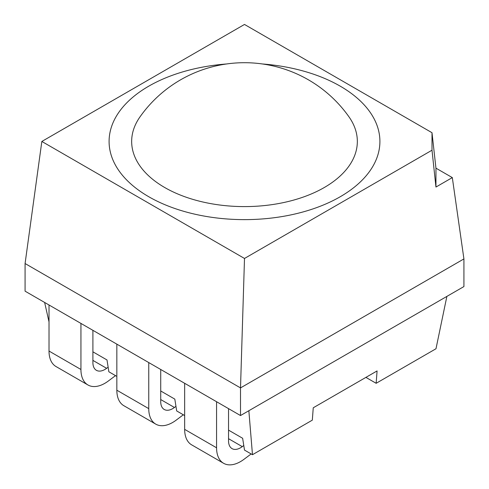 <?xml version="1.0" encoding="UTF-8"?>
<svg xmlns="http://www.w3.org/2000/svg" width="489" height="489" viewBox="0 0 489 489"><rect width="100%" height="100%" fill="white"/><g stroke="black" fill="none" stroke-linecap="round" stroke-linejoin="round"><path stroke-width="0.73" d="M148.754 196.731A135.404 78.173 0 0 0 287.318 215.618A135.404 78.173 0 0 0 378.547 152.507A135.404 78.173 0 0 0 262.361 63.961A135.404 78.173 0 0 1 378.547 152.507A135.404 78.173 0 0 1 287.318 215.618A135.404 78.173 0 0 1 148.754 196.731A135.404 78.173 0 0 1 110.453 152.507A135.404 78.173 0 0 0 148.754 196.731M226.639 63.961A135.404 78.173 0 0 0 110.453 152.507A135.404 78.173 0 0 1 226.639 63.961M432.001 150.209L244.5 258.461L41.84 141.455L244.494 24.45L432.001 132.708L432.001 150.209L435.95 187.049L452.313 177.599L435.95 168.155L435.95 187.049M244.5 258.461L240.509 387.905L463.92 258.919L452.313 177.599M41.84 141.455L25.08 263.528L240.509 387.905L240.509 415.546L463.92 286.56L463.92 258.919M432.001 132.708L435.95 168.155M228.54 430.131L242.636 438.272L244.5 450.094L252.477 454.703L312.318 420.149L313.253 407.789L377.08 370.937L376.151 383.297L435.992 348.749L446.873 296.401M376.151 383.297L365.913 377.386M160.722 390.974L174.817 399.116L176.682 410.937L184.659 415.546M92.904 351.823L106.999 359.959L108.858 371.781L116.84 376.389M248.852 410.729L252.477 454.703M44.633 302.453L49.016 321.878M240.509 415.546L25.08 291.169L25.08 263.528M164.714 187.519A112.837 65.147 0 0 0 306.909 195.728A112.837 65.147 0 0 0 349.005 116.883A127.88 127.88 0 0 0 139.995 116.883A112.837 65.147 0 0 0 164.714 187.519M223.583 463.285L191.67 444.862A33.851 19.542 -60 0 1 184.659 429.366L184.659 383.297L216.572 401.726L216.572 447.79A33.851 19.542 -60 0 0 223.583 463.285A33.851 19.542 -60 0 0 244.023 459.281L251.163 453.939M228.54 408.633L228.54 440.882A16.926 9.774 120 0 0 232.049 448.627A16.926 9.774 120 0 0 242.269 446.628L243.779 445.497M155.765 424.134L123.851 405.705A33.851 19.542 -60 0 1 116.84 390.21L116.84 344.14L148.754 362.569L148.754 408.633A33.851 19.542 -60 0 0 155.765 424.134A33.851 19.542 -60 0 0 176.205 420.124L183.338 414.782M160.722 369.476L160.722 401.726A16.926 9.774 120 0 0 164.231 409.47A16.926 9.774 120 0 0 174.445 407.471L175.954 406.341M87.947 384.977L56.027 366.548A33.851 19.542 -60 0 1 49.016 351.053L49.016 304.989L80.936 323.412L80.936 369.482A33.851 19.542 -60 0 0 87.947 384.977A33.851 19.542 -60 0 0 108.387 380.974L115.52 375.625M92.904 330.326L92.904 362.569A16.926 9.774 120 0 0 96.406 370.32A16.926 9.774 120 0 0 106.626 368.315L108.136 367.184M184.659 429.366L216.572 447.79M228.54 438.7L242.269 446.628M116.84 390.21L148.754 408.633M160.722 399.55L174.445 407.471M92.904 360.393L106.626 368.315M49.016 351.053L80.936 369.482"/></g></svg>
